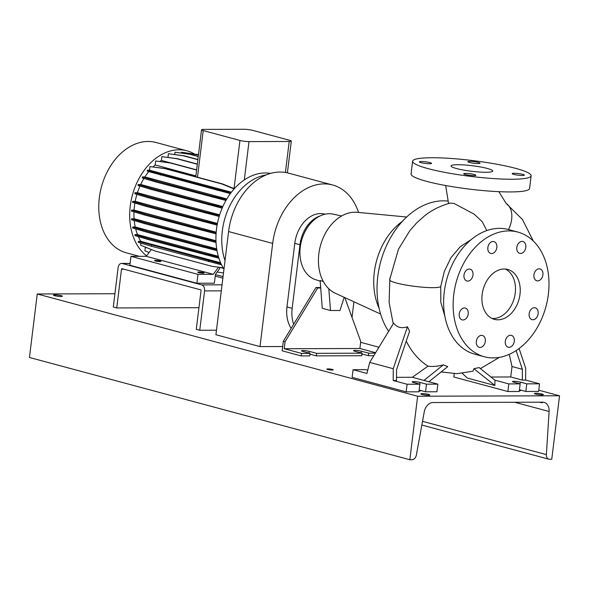 <?xml version="1.0" encoding="UTF-8"?>
<svg xmlns="http://www.w3.org/2000/svg" width="589" height="589" viewBox="0 0 589 589"><rect width="100%" height="100%" fill="white"/><g stroke="black" fill="none" stroke-linecap="round" stroke-linejoin="round"><path stroke-width="0.88" d="M471.038 239.73L460.259 246.695L451.049 257.584L444.342 271.308L440.756 286.49A25.82 3.387 -172.8 0 1 440.403 286.769A25.82 3.387 -172.8 0 1 439.821 287.012A25.82 3.387 -172.8 0 1 438.952 287.233A25.82 3.387 -172.8 0 1 437.929 287.403A25.82 3.387 -172.8 0 1 436.596 287.535A25.82 3.387 -172.8 0 1 435.161 287.616A25.82 3.387 -172.8 0 1 396.345 282.985A25.82 3.387 -172.8 0 1 389.638 279.804L398.444 249.272L409.782 230.741L416.541 223.04L424.176 216.185C431.384 210.28 440.035 205.914 450.136 203.087L454.075 203.441L474.255 214.212L482.273 221.744L486.801 230.571M457.83 164.714A20.983 2.798 7 0 0 451.049 165.936A20.983 2.798 7 0 0 463.322 170.03A20.983 2.798 7 0 0 485.925 172.268A20.983 2.798 7 0 0 492.699 171.046A20.983 2.798 7 0 0 480.433 166.952A20.983 2.798 7 0 0 457.83 164.714M539.156 268.82A6.133 4.417 105 0 0 534.017 274.29A6.133 4.417 105 0 0 536.822 280.776A6.133 4.417 105 0 0 537.676 280.887A6.133 4.417 105 0 0 542.822 275.424A6.133 4.417 105 0 0 540.01 268.93A6.133 4.417 105 0 0 539.156 268.82M534.385 307.701A6.133 4.417 105 0 0 529.246 313.164A6.133 4.417 105 0 0 532.051 319.658A6.133 4.417 105 0 0 532.905 319.768A6.133 4.417 105 0 0 538.044 314.305A6.133 4.417 105 0 0 535.239 307.811A6.133 4.417 105 0 0 534.385 307.701M510.53 335.259A6.133 4.417 105 0 0 505.384 340.722A6.133 4.417 105 0 0 508.197 347.216A6.133 4.417 105 0 0 509.043 347.326A6.133 4.417 105 0 0 514.19 341.863A6.133 4.417 105 0 0 511.377 335.369A6.133 4.417 105 0 0 510.53 335.259M481.566 335.355A6.133 4.417 105 0 0 476.42 340.817A6.133 4.417 105 0 0 479.232 347.311A6.133 4.417 105 0 0 480.079 347.422A6.133 4.417 105 0 0 485.226 341.951A6.133 4.417 105 0 0 482.413 335.465A6.133 4.417 105 0 0 481.566 335.355M464.456 307.929A6.133 4.417 105 0 0 459.317 313.392A6.133 4.417 105 0 0 462.129 319.886A6.133 4.417 105 0 0 462.976 319.989A6.133 4.417 105 0 0 468.122 314.526A6.133 4.417 105 0 0 465.31 308.04A6.133 4.417 105 0 0 464.456 307.929M469.234 269.048A6.133 4.417 105 0 0 464.088 274.511A6.133 4.417 105 0 0 466.9 281.005A6.133 4.417 105 0 0 467.754 281.115A6.133 4.417 105 0 0 472.893 275.652A6.133 4.417 105 0 0 470.081 269.158A6.133 4.417 105 0 0 469.234 269.048M493.089 241.49A6.133 4.417 105 0 0 487.95 246.953A6.133 4.417 105 0 0 490.755 253.447A6.133 4.417 105 0 0 491.609 253.557A6.133 4.417 105 0 0 496.748 248.094A6.133 4.417 105 0 0 493.943 241.6A6.133 4.417 105 0 0 493.089 241.49M516.818 247.446A6.133 4.417 105 0 0 519.719 253.351A6.133 4.417 105 0 0 525.808 247.417A6.133 4.417 105 0 0 522.907 241.505A6.133 4.417 105 0 0 516.818 247.446M421.356 161.511A6.133 0.817 7 0 0 419.375 161.865A6.133 0.817 7 0 0 422.961 163.065A6.133 0.817 7 0 0 429.572 163.72A6.133 0.817 7 0 0 431.553 163.359A6.133 0.817 7 0 0 427.967 162.166A6.133 0.817 7 0 0 421.356 161.511M465.678 173.424A6.133 0.817 7 0 0 463.698 173.777A6.133 0.817 7 0 0 467.283 174.977A6.133 0.817 7 0 0 473.887 175.632A6.133 0.817 7 0 0 475.868 175.272A6.133 0.817 7 0 0 472.282 174.079A6.133 0.817 7 0 0 465.678 173.424M514.182 173.269A6.133 0.817 7 0 0 512.202 173.622A6.133 0.817 7 0 0 515.787 174.823A6.133 0.817 7 0 0 522.391 175.478A6.133 0.817 7 0 0 524.372 175.117A6.133 0.817 7 0 0 520.786 173.917A6.133 0.817 7 0 0 514.182 173.269M469.86 161.349A6.133 0.817 7 0 0 467.88 161.71A6.133 0.817 7 0 0 471.465 162.91A6.133 0.817 7 0 0 478.069 163.558A6.133 0.817 7 0 0 480.05 163.205A6.133 0.817 7 0 0 476.464 162.004A6.133 0.817 7 0 0 469.86 161.349M440.756 286.49L440.8 302.319L444.835 316.102M407.448 326.777L393.238 368.714L393.209 380.509L396.522 380.501L396.552 369.715L409.591 331.232L407.448 326.777C401.396 328.684 396.802 327.447 393.666 323.074L369.715 362.39L366.94 373.448L353.061 369.715L352.126 377.335L406.16 391.862L418.926 391.818L419.861 384.197L413.382 382.46A4.521 0.604 -173 0 1 412.204 381.893A4.521 0.604 -173 0 1 413.669 381.635A4.521 0.604 -173 0 1 420.001 382.438L426.488 384.175L437.841 384.138L436.905 391.759L425.552 391.795L419.14 390.073M428.895 381.738L447.765 366.616L443.333 364.878C437.605 366.38 432.503 366.8 428.019 366.137A91.567 65.975 -75 0 1 406.248 341.097M473.931 368.736L494.9 385.478L494.915 380.177L479.122 367.565L473.931 368.736L472.96 371.203L457.005 373.662L441.08 371.968M389.874 278.008L389.108 302.481L393.224 323.803M504.184 269.011A25.82 18.605 105 0 0 482.538 292.011A25.82 18.605 105 0 0 494.362 319.341A25.82 18.605 105 0 0 497.948 319.805A25.82 18.605 105 0 0 519.601 296.804A25.82 18.605 105 0 0 507.77 269.475A25.82 18.605 105 0 0 504.184 269.011M492.043 318.487A25.82 18.605 105 0 0 493.192 318.531A25.82 18.605 105 0 0 514.477 297.195A25.82 18.605 105 0 0 505.333 269.055M517.827 232.066L508.314 229.511A64.554 46.516 105 0 0 499.354 228.355A64.554 46.516 105 0 0 445.232 285.864A64.554 46.516 105 0 0 474.8 354.188L484.313 356.75A64.554 46.516 105 0 0 493.273 357.906A64.554 46.516 105 0 0 547.395 300.397A64.554 46.516 105 0 0 517.827 232.066A64.554 46.516 105 0 0 508.867 230.91A64.554 46.516 105 0 0 454.737 288.419A64.554 46.516 105 0 0 484.313 356.75M447.949 201.077A76.82 55.351 105 0 0 443.348 200.834A76.82 55.351 105 0 0 385.213 248.587A76.82 55.351 105 0 0 388.615 331.371M341.627 215.972L333.087 214.131A33.941 24.458 105 0 0 329.236 213.726A33.941 24.458 105 0 0 300.898 243.36A33.941 24.458 105 0 0 315.476 279.642L320.188 281.167M406.675 217.01L357.089 212.312A42.217 30.422 105 0 0 354.873 212.209A42.217 30.422 105 0 0 320.026 247.314A42.217 30.422 105 0 0 335.332 293.248L380.59 314.04M494.915 380.177L508.8 383.91L520.153 383.873L513.667 382.136A4.521 0.604 -173 0 1 512.496 381.569A4.521 0.604 -173 0 1 513.954 381.311A4.521 0.604 -173 0 1 520.286 382.114L526.772 383.851L539.546 383.814L525.66 380.082L525.697 368.28L519.086 348.504M320.674 287.528L315.94 287.542L283.338 341.281L282.168 350.808L301.185 355.918L309.704 355.896L310.013 353.356L302.665 351.375A4.521 0.604 -173 0 1 301.494 350.816A4.521 0.604 -173 0 1 302.952 350.551A4.521 0.604 -173 0 1 309.291 351.361L316.639 353.334L316.322 355.874L309.917 354.151M375.348 353.142L368.67 353.164L361.322 351.191A4.521 0.604 7 0 0 354.983 350.389A4.521 0.604 7 0 0 353.525 350.646A4.521 0.604 7 0 0 354.703 351.213L362.051 353.186L316.639 353.334M412.609 161.217L411.048 173.917A59.71 7.974 7 0 0 445.961 185.579A59.71 7.974 7 0 0 510.302 191.94A59.71 7.974 7 0 0 529.585 188.465L531.138 175.772A59.71 7.974 7 0 0 496.232 164.11A59.71 7.974 7 0 0 431.892 157.742A59.71 7.974 7 0 0 412.609 161.217A59.71 7.974 7 0 0 447.522 172.879A59.71 7.974 7 0 0 511.863 179.24A59.71 7.974 7 0 0 531.138 175.772M316.322 355.874L361.734 355.727L362.051 353.186M361.948 353.982L368.361 355.704L373.801 355.69M368.67 353.164L368.361 355.704M375.613 352.715L359.894 348.489L360.755 341.502L344.837 297.614M315.94 287.542L317.67 288.006L285.069 341.745L284.207 348.732L301.502 353.378L301.185 355.918M323.354 281.564L320.136 280.497L320.711 287.999L317.67 288.006M283.338 341.281L285.069 341.745M310.013 353.356L301.502 353.378M359.894 348.489L284.207 348.732M320.711 287.999L322.271 308.305L330.488 310.513L339.949 310.484L344.19 297.32M516.119 350.58L522.377 369.31L522.355 380.089L510.729 376.967L512.01 366.527L509.271 354.32M522.377 369.31L512.01 366.527M454.237 373.669L453.832 377.004L507.865 391.53L519.218 391.494L520.153 383.873M519.432 389.749L525.837 391.471L538.611 391.435L539.546 383.814M526.772 383.851L525.837 391.471M508.8 383.91L507.865 391.53M494.9 385.478L467.401 378.086L462.21 373.308M525.66 380.082L522.355 380.089M490.968 377.034L510.729 376.967M393.209 380.509L407.095 384.242L419.861 384.197M407.095 384.242L406.16 391.862M393.238 368.714L369.715 362.39M367.757 370.194L365.835 369.671L353.061 369.715M426.488 384.175L425.552 391.795M396.53 377.335L412.337 377.284L428.019 366.137M437.841 384.138L412.337 377.284M443.333 364.878L423.955 380.413M328.817 288.779L330.488 310.513M402.383 221.339A59.71 43.026 105 0 0 379.051 308.143M358.532 212.445A60.358 43.49 105 0 0 332.571 184.975A60.358 43.49 105 0 0 272.67 243.404L260.007 346.59L282.698 346.516M332.571 184.975L288.477 173.122A60.358 43.49 105 0 0 228.584 231.551L215.913 334.736L260.007 346.59M352.008 317.405L353.93 301.796M325.054 214.205L324.738 214.116A30.179 21.741 105 0 0 294.787 243.331L286.976 306.935A30.179 21.741 105 0 0 291.172 328.368M293.668 324.259A30.179 21.741 -75 0 1 292.166 308.334L299.978 244.729A30.179 21.741 -75 0 1 320.247 215.883M139.335 256.325L126.355 252.836A57.126 41.164 -75 0 1 99.32 197.801A57.126 41.164 -75 0 1 156.011 142.494L186.949 150.813A57.126 41.164 -75 0 1 194.355 153.92M146.602 255.84A57.126 41.164 -75 0 1 130.25 206.113A57.126 41.164 -75 0 1 186.949 150.813M225.02 260.588A57.126 41.164 -75 0 1 222.325 230.866A57.126 41.164 -75 0 1 266.235 174.918M223.967 269.144A57.126 41.164 -75 0 1 216.487 229.298A57.126 41.164 -75 0 1 244.302 179.932A57.126 41.164 -75 0 1 270.572 173.416M216.192 232.176L134.064 210.096A51.412 37.048 -75 0 1 134.439 206.098A51.412 37.048 -75 0 1 134.881 203.043M198.78 272.008A3.225 0.434 7 0 0 197.742 272.192A3.225 0.434 7 0 0 199.627 272.825A3.225 0.434 7 0 0 203.102 273.171A3.225 0.434 7 0 0 204.147 272.979A3.225 0.434 7 0 0 202.263 272.354A3.225 0.434 7 0 0 198.78 272.008M155.555 260.39A3.225 0.434 7 0 0 154.517 260.574A3.225 0.434 7 0 0 156.402 261.207A3.225 0.434 7 0 0 159.877 261.553A3.225 0.434 7 0 0 160.922 261.361A3.225 0.434 7 0 0 159.03 260.728A3.225 0.434 7 0 0 155.555 260.39M219.66 267.377L219.469 268.945L215.471 274.305L214.374 283.199L196.873 283.25L197.963 274.364L213.262 274.312L218.548 267.229M196.873 283.25L129.874 265.241L130.964 256.348L146.263 256.303L213.262 274.312M130.964 256.348L197.963 274.364M146.263 256.303L151.321 249.522M219.852 267.406L223.496 268.385M147.353 247.917L145.314 247.373A51.412 37.048 -75 0 1 144.916 246.931M145.314 247.373L144.894 250.804L149.098 252.497M217.15 272.052L223.503 272.928M289.626 140.292L252.88 130.419A6.457 0.861 7 0 0 243.831 129.271L203.617 129.396A6.457 0.861 7 0 0 201.534 129.771A6.457 0.861 7 0 0 203.212 130.574L239.951 140.454A6.457 0.861 7 0 0 249.007 141.603L289.214 141.47A6.457 0.861 7 0 0 291.305 141.095A6.457 0.861 7 0 0 289.626 140.292M218.328 256.311L137.495 234.584A51.412 37.048 -75 0 1 135.684 228.878M217.437 223.452L135.19 201.342A51.412 37.048 -75 0 1 136.906 194.363M153.088 166.886A51.412 37.048 -75 0 1 155.187 164.964L195.872 175.905M216.708 248.867L135.234 226.971A51.412 37.048 -75 0 1 134.233 220.551M159.81 161.452A51.412 37.048 -75 0 1 161.423 160.429L170.906 162.984M222.848 206.584L140.697 184.497A51.412 37.048 -75 0 1 143.959 178.43M215.964 240.739L134.078 218.725A51.412 37.048 -75 0 1 133.975 211.856M167.784 157.366A51.412 37.048 -75 0 1 167.946 157.307L168.579 157.477M226.839 198.935L144.916 176.914A51.412 37.048 -75 0 1 148.737 171.642M220.639 262.797L140.778 241.328A51.412 37.048 -75 0 1 138.327 236.601M140.845 243.117L140.594 245.186L154.936 250.98L212.025 266.324L223.194 267.87M140.778 241.328L138.356 241.343L138.231 242.337L151.41 246.261L221.56 264.807M137.495 234.584L135.043 234.591L134.918 235.585L148.104 239.509L218.917 258.218M135.234 226.971L132.768 226.979L132.65 227.972L145.829 231.897L217.017 250.7M134.078 218.725L131.597 218.733L131.48 219.734L144.658 223.651L216.038 242.506M134.064 210.096L131.568 210.104L131.45 211.105L144.629 215.022L216.067 233.885M135.19 201.342L132.68 201.35L132.562 202.351L145.741 206.268L217.12 225.116M219.675 214.83L137.421 192.721L134.896 192.728L134.778 193.729L147.957 197.654L219.174 216.457M137.421 192.721A51.412 37.048 -75 0 1 139.968 186.08M140.697 184.497L138.157 184.504L138.032 185.506L151.211 189.43L222.149 208.167M144.916 176.914L142.361 176.921L142.236 177.922L155.415 181.839L225.94 200.481M234.356 188.701L222.59 183.945L165.502 168.601L149.952 166.562L149.51 170.199L147.375 170.206L147.257 171.2L230.365 193.619M155.187 164.964L155.673 160.981L170.479 163.028L196.593 170.044M196.616 169.853L171.222 163.028L155.673 160.981M161.423 160.429L161.879 156.659L176.685 158.699L197.3 164.243M197.33 164.051L177.429 158.699L161.879 156.659M167.946 157.307L168.388 153.707L183.194 155.754L197.86 159.693M197.889 159.501L183.937 155.754L168.388 153.707M174.719 154.48L174.999 152.227L189.805 154.266L198.25 156.541M198.272 156.343L190.549 154.266L174.999 152.227M181.419 153.007L181.515 152.249L198.456 154.87M198.478 154.671L181.515 152.249M134.896 192.728L148.075 196.652L147.957 197.654M148.075 196.652L205.163 212.003L205.038 212.997M205.163 212.003L219.461 215.5M171.222 163.028L170.479 163.028M177.429 158.699L176.685 158.699M197.065 154.296L196.321 154.296M190.549 154.266L189.805 154.266M183.937 155.754L183.194 155.754M138.356 241.343L221.015 263.644M151.535 245.26L151.41 246.261M208.616 260.61L208.499 261.604M131.568 210.104L144.747 214.028L144.629 215.022M144.747 214.028L201.836 229.371L201.71 230.373M201.836 229.371L216.134 232.876M142.361 176.921L155.54 180.845L155.415 181.839M155.54 180.845L212.622 196.189L212.504 197.19M212.622 196.189L226.456 199.583M215.25 276.108L222.863 278.148M131.597 218.733L144.784 222.657L144.658 223.651M144.784 222.657L201.865 238L201.74 239.001M201.865 238L215.986 241.461M138.157 184.504L151.336 188.428L151.211 189.43M151.336 188.428L208.425 203.772L208.3 204.773M208.425 203.772L222.554 207.24M215.419 274.695L223.062 276.536M132.768 226.979L145.947 230.903L145.829 231.897M145.947 230.903L203.036 246.246L202.911 247.24M203.036 246.246L216.826 249.626M149.51 170.199L231.418 192.22M149.952 166.562L164.758 168.601L221.847 183.952L234.157 188.922M165.502 168.601L164.758 168.601M222.59 183.945L221.847 183.952M147.375 170.206L160.554 174.13L160.436 175.124M160.554 174.13L217.643 189.474L217.518 190.468M217.643 189.474L231.013 192.75M132.68 201.35L145.858 205.274L145.741 206.268M145.858 205.274L202.947 220.617L202.822 221.619M202.947 220.617L217.297 224.137M135.043 234.591L148.222 238.508L148.104 239.509M148.222 238.508L205.311 253.859L205.186 254.853M205.311 253.859L218.563 257.106M130.088 263.474L122.21 263.504L201.747 284.885L222.046 284.818M221.302 290.841L204.582 290.892L199.745 330.26L196.284 329.332L201.04 290.598A0.648 0.442 89.8 0 0 200.687 289.847L122.019 268.694A0.648 0.442 89.8 0 0 121.503 269.217L116.747 307.951L113.294 307.024L118.124 267.649A5.161 3.512 -90.2 0 1 121.57 263.416A5.161 3.512 -90.2 0 1 122.21 263.504M216.472 330.208L199.745 330.26M198.942 307.686L116.747 307.951M204.582 290.892A5.161 3.512 -90.2 0 0 201.747 284.885M419.022 391.044A3.225 0.434 7 0 0 419.434 391.052A3.225 0.434 7 0 0 420.472 390.868A3.225 0.434 7 0 0 419.11 390.338M519.307 390.721A3.225 0.434 7 0 0 519.719 390.728A3.225 0.434 7 0 0 520.757 390.544A3.225 0.434 7 0 0 519.395 390.014M327.882 368.891A3.225 0.434 7 0 0 326.836 369.075A3.225 0.434 7 0 0 328.728 369.708A3.225 0.434 7 0 0 332.203 370.047A3.225 0.434 7 0 0 333.249 369.863A3.225 0.434 7 0 0 331.357 369.229A3.225 0.434 7 0 0 327.882 368.891M422.32 393.629A4.521 0.604 7 0 0 420.855 393.894A4.521 0.604 7 0 0 423.498 394.777A4.521 0.604 7 0 0 428.372 395.256A4.521 0.604 7 0 0 429.83 394.998A4.521 0.604 7 0 0 427.187 394.115A4.521 0.604 7 0 0 422.32 393.629M535.85 393.268A4.521 0.604 7 0 0 534.392 393.526A4.521 0.604 7 0 0 537.028 394.409A4.521 0.604 7 0 0 541.902 394.888A4.521 0.604 7 0 0 543.36 394.63A4.521 0.604 7 0 0 540.717 393.746A4.521 0.604 7 0 0 535.85 393.268M54.895 294.861A4.521 0.604 7 0 0 53.437 295.126A4.521 0.604 7 0 0 56.08 296.009A4.521 0.604 7 0 0 60.947 296.488A4.521 0.604 7 0 0 62.405 296.223A4.521 0.604 7 0 0 59.761 295.347A4.521 0.604 7 0 0 54.895 294.861M542.697 402.177A10.33 7.443 -75 0 1 544.126 402.361A10.33 7.443 -75 0 1 549.095 411.497L546.378 454.62A5.161 3.718 105 0 0 548.86 459.184A5.161 3.718 105 0 0 549.581 459.28L551.753 459.273L559.55 395.779L417.638 396.235L409.841 459.729L412.013 459.722A5.161 3.718 105 0 0 416.357 455.039L424.242 411.902A10.33 7.443 -75 0 1 432.93 402.53L542.697 402.177M542.123 402.177L542.359 402.773L539.053 402.191M114.921 293.727L37.247 293.977L29.45 357.479L409.841 459.729M37.247 293.977L417.638 396.235M361.874 354.63A3.225 0.434 7 0 0 362.198 354.482A3.225 0.434 7 0 0 361.918 354.261M360.652 342.312L378.955 347.23M538.766 390.19L559.55 395.779M508.506 229.563A25.82 17.346 -55.4 0 0 506.054 203.286L498.854 191.668M420.001 382.438L419.788 384.183M520.286 382.114L520.072 383.859M309.291 351.361L309.07 353.098M361.322 351.191L361.109 352.936M228.584 231.551L272.67 243.404M299.978 244.729L294.787 243.331M292.166 308.334L286.976 306.935M289.214 141.47L285.415 172.459M203.212 130.574L197.484 177.201M249.007 141.603L244.302 179.932M239.951 140.454L234.047 188.576M123.918 269.21L121.503 269.217M514.757 402.265L549.095 411.497M422.519 421.326L546.378 454.62M533.281 240.982L522.517 219.609L506.054 203.286M499.369 357.368L480.425 368.611M445.659 185.52L448.553 203.514M291.305 141.095L287.403 172.849M201.534 129.771L195.769 176.737M130.103 263.393L121.57 263.416M421.842 425.044L548.86 459.184"/></g></svg>
